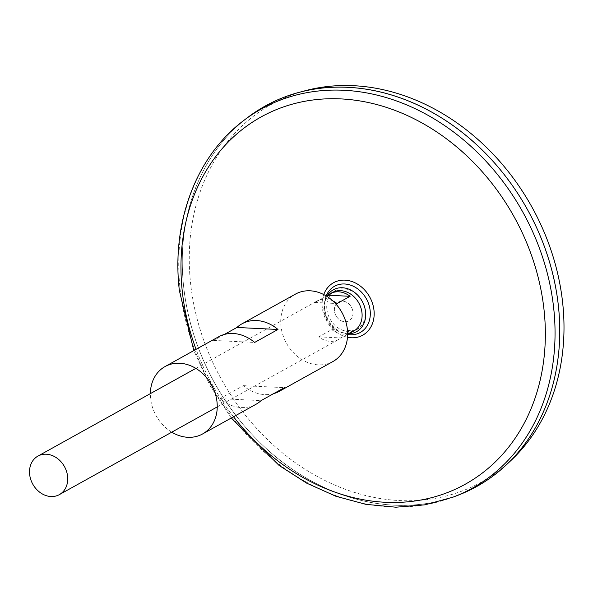 <?xml version="1.0" encoding="UTF-8"?>
<svg xmlns="http://www.w3.org/2000/svg" width="593" height="593" viewBox="0 0 593 593"><rect width="100%" height="100%" fill="white"/><g stroke="black" fill="none" stroke-linecap="round" stroke-linejoin="round"><path stroke-width="0.44" stroke-dasharray="2.96 2.22" d="M347.617 334.482A26.448 21.733 60.9 0 1 324.623 308.264A26.448 21.733 60.9 0 1 326.187 295.914M334.445 310.984A10.741 8.828 60.9 0 1 347.32 302.726A10.741 8.828 60.9 0 1 349.292 320.583A10.741 8.828 60.9 0 1 334.445 310.984A10.741 8.828 60.9 0 1 347.32 302.726A10.741 8.828 60.9 0 1 349.292 320.583A10.741 8.828 60.9 0 1 334.445 310.984M457.507 495.444A217.653 178.856 60.9 0 1 183.674 287.123A217.653 178.856 60.9 0 1 247.555 117.584M183.704 287.123A217.631 178.834 60.9 0 1 265.293 106.021A217.631 178.834 60.9 0 1 527.318 209.396A217.631 178.834 60.9 0 1 476.698 486.49A217.631 178.834 60.9 0 1 183.704 287.123A217.631 178.834 60.9 0 1 265.308 106.014A217.631 178.834 60.9 0 1 527.333 209.388A217.631 178.834 60.9 0 1 476.713 486.482A217.631 178.834 60.9 0 1 183.711 287.116M476.713 486.512A217.653 178.856 60.9 0 1 183.689 287.116A217.653 178.856 60.9 0 1 265.286 105.991L265.293 106.021M510.847 460.605A216.074 177.559 60.9 0 1 316.825 476.231A216.074 177.559 60.9 0 1 190.664 284.062A216.074 177.559 60.9 0 1 305.306 90.699M353.702 331.079A22.045 18.109 60.9 0 1 324.03 310.888A22.045 18.109 60.9 0 1 332.295 292.549M349.151 333.325A22.045 18.109 60.9 0 1 331.776 329.612L318.738 336.854A22.045 18.109 -119.1 0 0 338.603 339.47A22.045 18.109 -119.1 0 0 340.856 337.936L347.624 334.17M332.873 300.94A22.045 18.109 -119.1 0 0 317.196 300.933A22.045 18.109 -119.1 0 0 314.942 302.467L326.454 296.077M314.942 302.467L337.061 303.549M318.738 336.854L340.856 337.936M331.776 329.612L353.895 330.686M326.869 309.212A22.23 18.272 60.9 0 1 353.524 292.127A22.23 18.272 60.9 0 1 357.609 329.093A22.23 18.272 60.9 0 1 326.869 309.212M348.373 333.755A23.95 19.68 60.9 0 1 324.319 309.731A23.95 19.68 60.9 0 1 327.21 295.655M171.77 432.171A38.575 31.696 60.9 0 1 150.607 398.652A38.575 31.696 60.9 0 1 150.355 393.633M332.91 361.545A38.575 31.696 60.9 0 1 280.978 326.209A38.575 31.696 60.9 0 1 295.44 294.113M273.669 393.626A38.575 31.696 60.9 0 1 243.33 385.658L220.003 398.622A38.575 31.696 -119.1 0 0 256.057 404.248M218.587 336.809A38.575 31.696 -119.1 0 0 213.576 340.434L224.31 334.467M213.576 340.434L254.642 342.435M220.003 398.622L261.068 400.623M243.33 385.658L284.403 387.659M347.483 337.269A30.013 24.669 60.9 0 1 322.31 307.693A30.013 24.669 60.9 0 1 323.748 294.558M233.531 416.76A210.107 172.652 60.9 0 1 196.061 349.329M453.126 497.112A216.979 178.3 60.9 0 1 180.146 289.436A216.979 178.3 60.9 0 1 243.827 120.431M231.277 418.013L210.041 385.68L193.807 350.582M217.246 406.902L338.603 339.47M195.831 368.372L317.196 300.933"/><path stroke-width="0.89" d="M326.187 295.914A26.448 21.733 60.9 0 1 353.235 286.211A26.448 21.733 60.9 0 1 370.143 316.647A26.448 21.733 60.9 0 1 347.617 334.482M453.126 497.112A216.979 178.3 60.9 0 0 522.737 211.946A216.979 178.3 60.9 0 0 243.827 120.431L247.555 117.584A217.653 178.856 60.9 0 1 527.34 209.388A217.653 178.856 60.9 0 1 457.507 495.444L453.126 497.112L425.181 504.791L395.813 507.208L365.762 504.317L335.808 496.23L306.685 483.154L279.11 465.446L231.277 418.013M265.286 105.991A217.653 178.856 60.9 0 1 299.176 92.33A217.653 178.856 60.9 0 1 527.355 209.381A217.653 178.856 60.9 0 1 506.214 464.956A217.653 178.856 60.9 0 1 476.713 486.512M299.176 92.33L305.306 90.699A216.074 177.559 60.9 0 1 531.832 206.89A216.074 177.559 60.9 0 1 510.847 460.605L506.214 464.956M29.65 474.452A22.045 18.109 60.9 0 1 37.915 456.113A22.045 18.109 60.9 0 1 64.452 466.58A22.045 18.109 60.9 0 1 59.322 494.644A22.045 18.109 60.9 0 1 29.65 474.452M326.454 296.077L327.981 295.225A22.045 18.109 60.9 0 1 330.234 293.691L332.295 292.549A22.045 18.109 60.9 0 1 358.832 303.016A22.045 18.109 60.9 0 1 353.702 331.079L351.642 332.221A22.045 18.109 60.9 0 1 349.151 333.325M347.624 334.17L353.895 330.686A22.045 18.109 60.9 0 1 351.642 332.221M330.234 293.691A22.045 18.109 60.9 0 1 350.1 296.307L337.061 303.549A22.045 18.109 -119.1 0 0 332.873 300.94M327.981 295.225L350.1 296.307M327.21 295.655A23.95 19.68 60.9 0 1 362.138 301.177A23.95 19.68 60.9 0 1 348.373 333.755M150.355 393.633A38.575 31.696 60.9 0 1 165.069 366.556A38.575 31.696 60.9 0 1 211.508 384.872A38.575 31.696 60.9 0 1 202.532 433.987A38.575 31.696 60.9 0 1 171.77 432.171M224.31 334.467L236.911 327.469A38.575 31.696 60.9 0 1 241.922 323.852L295.44 294.113A38.575 31.696 60.9 0 1 341.887 312.429A38.575 31.696 60.9 0 1 332.91 361.545L279.385 391.284A38.575 31.696 60.9 0 1 273.669 393.626M202.532 433.987L256.057 404.248A38.575 31.696 -119.1 0 0 261.068 400.623L284.403 387.659A38.575 31.696 60.9 0 1 279.385 391.284M241.922 323.852A38.575 31.696 60.9 0 1 277.976 329.471L254.642 342.435A38.575 31.696 -119.1 0 0 218.587 336.809L165.069 366.556M236.911 327.469L277.976 329.471M323.748 294.558A30.013 24.669 60.9 0 1 354.481 282.527A30.013 24.669 60.9 0 1 373.931 317.529A30.013 24.669 60.9 0 1 347.483 337.269M196.061 349.329A210.107 172.652 60.9 0 1 182.333 291.8A210.107 172.652 60.9 0 1 396.161 110.847A210.107 172.652 60.9 0 1 524.168 423.306A210.107 172.652 60.9 0 1 233.531 416.76M243.827 120.431C196.113 156.115 171.34 222.234 179.353 290.503L193.807 350.582M59.322 494.644L217.246 406.902M37.915 456.113L195.831 368.372"/></g></svg>
